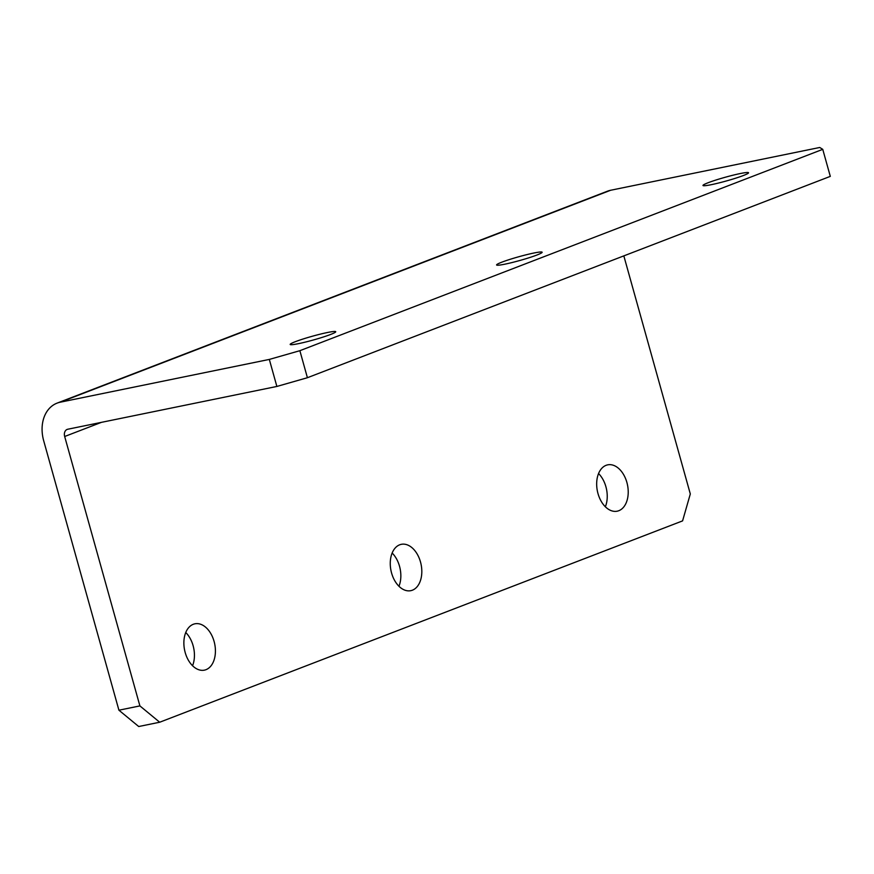 <?xml version="1.0" encoding="UTF-8"?>
<svg xmlns="http://www.w3.org/2000/svg" width="874" height="874" viewBox="0 0 874 874"><rect width="100%" height="100%" fill="white"/><g stroke="black" fill="none" stroke-linecap="round" stroke-linejoin="round"><path stroke-width="1.31" d="M192.553 665.748A23.653 15.361 78.4 0 0 185.758 632.514M193.307 624.276A23.653 15.361 -101.6 0 1 194.902 623.807A23.653 15.361 -101.6 0 1 214.414 642.652A23.653 15.361 -101.6 0 1 205.98 669.681A23.653 15.361 -101.6 0 1 204.385 670.15A23.653 15.361 -101.6 0 1 184.873 651.305A23.653 15.361 -101.6 0 1 193.307 624.276M605.354 506.778A23.653 15.361 78.4 0 0 598.559 473.555M606.108 465.318A23.653 15.361 -101.6 0 1 607.703 464.848A23.653 15.361 -101.6 0 1 627.215 483.693A23.653 15.361 -101.6 0 1 618.781 510.722A23.653 15.361 -101.6 0 1 617.186 511.192A23.653 15.361 -101.6 0 1 597.674 492.346A23.653 15.361 -101.6 0 1 606.108 465.318M398.959 586.268A23.653 15.361 78.4 0 0 392.153 553.034M399.702 544.797A23.653 15.361 -101.6 0 1 401.297 544.327A23.653 15.361 -101.6 0 1 420.809 563.173A23.653 15.361 -101.6 0 1 412.386 590.201A23.653 15.361 -101.6 0 1 410.78 590.671A23.653 15.361 -101.6 0 1 391.268 571.825A23.653 15.361 -101.6 0 1 399.702 544.797M330.58 334.48A23.653 1.945 -15.6 0 0 335.736 331.727A23.653 1.945 -15.6 0 0 320.387 334.119A23.653 1.945 -15.6 0 0 295.336 341.69A23.653 1.945 -15.6 0 0 290.179 344.443A23.653 1.945 -15.6 0 0 305.529 342.051A23.653 1.945 -15.6 0 0 330.58 334.48M743.381 175.521A23.653 1.945 -15.6 0 0 748.537 172.757A23.653 1.945 -15.6 0 0 733.188 175.161A23.653 1.945 -15.6 0 0 708.148 182.732A23.653 1.945 -15.6 0 0 702.98 185.485A23.653 1.945 -15.6 0 0 718.341 183.081A23.653 1.945 -15.6 0 0 743.381 175.521M536.975 255A23.653 1.945 -15.6 0 0 542.142 252.236A23.653 1.945 -15.6 0 0 526.782 254.64A23.653 1.945 -15.6 0 0 501.742 262.211A23.653 1.945 -15.6 0 0 496.585 264.964A23.653 1.945 -15.6 0 0 511.935 262.571A23.653 1.945 -15.6 0 0 536.975 255M159.691 722.23L138.715 726.523L118.919 710.201L139.895 705.908L159.691 722.23L682.583 520.882L690.307 493.963L623.828 255.874M269.323 359.422L299.869 350.692L307.408 377.721L276.872 386.45L269.323 359.422L60.24 402.204A34.687 26.22 -111.1 0 0 57.072 403.132A34.687 26.22 -111.1 0 0 43.7 440.791L118.919 710.201M276.872 386.45L67.79 429.232A6.533 4.938 -111.1 0 0 67.2 429.407A6.533 4.938 -111.1 0 0 64.676 436.497L139.895 705.908M307.408 377.721L830.3 176.373L822.751 149.345L819.736 147.477L610.653 190.259A34.687 26.22 -111.1 0 0 607.485 191.188L57.072 403.132M299.869 350.692L822.751 149.345M64.676 436.497L101.406 422.361M60.24 402.204L610.653 190.259"/></g></svg>
